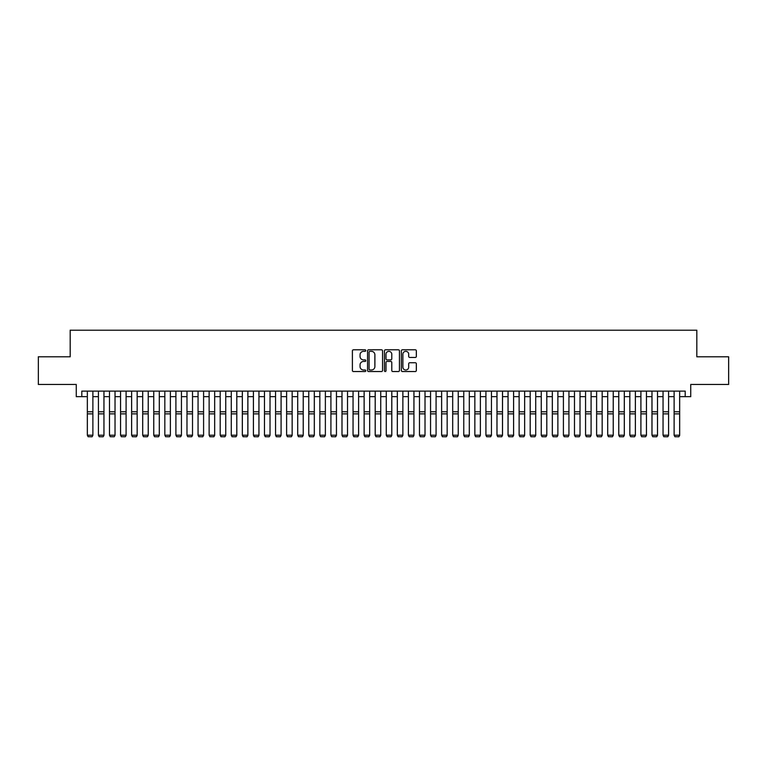 <?xml version="1.0" encoding="UTF-8"?>
<svg xmlns="http://www.w3.org/2000/svg" width="767" height="767" viewBox="0 0 767 767"><rect width="100%" height="100%" fill="white"/><g stroke="black" fill="none" stroke-linecap="round" stroke-linejoin="round"><path stroke-width="1.15" d="M365.782 350.557A0.757 0.757 0 0 0 365.025 349.8L353.482 349.8A1.083 1.083 0 0 0 352.389 350.883L352.389 370.451A1.083 1.083 0 0 0 353.482 371.535L365.025 371.535A0.757 0.757 0 0 0 365.782 370.777A0.757 0.757 0 0 0 365.025 370.01L363.529 370.01A3.48 3.48 0 0 1 360.059 366.54L360.059 364.91A3.48 3.48 0 0 1 363.529 361.43L365.025 361.43A0.757 0.757 0 0 0 365.782 360.672A0.757 0.757 0 0 0 365.025 359.905L363.529 359.905A3.48 3.48 0 0 1 360.059 356.425L360.059 354.795A3.48 3.48 0 0 1 363.529 351.324L365.025 351.324A0.757 0.757 0 0 0 365.782 350.557M415.263 357.46A1.083 1.083 0 0 0 416.347 356.377L416.347 350.883A1.083 1.083 0 0 0 415.263 349.8L402.435 349.8A1.083 1.083 0 0 0 401.352 350.883L401.352 370.451A1.083 1.083 0 0 0 402.435 371.535L415.263 371.535A1.083 1.083 0 0 0 416.347 370.451L416.347 363.817A1.083 1.083 0 0 0 415.263 362.733L409.77 362.733A1.083 1.083 0 0 0 408.686 363.817L408.686 367.105A2.905 2.905 0 0 1 405.781 370.01A2.905 2.905 0 0 1 402.867 367.105L402.867 354.229A2.905 2.905 0 0 1 405.781 351.324A2.905 2.905 0 0 1 408.686 354.229L408.686 356.377A1.083 1.083 0 0 0 409.77 357.46L415.263 357.46M81.801 396.654L81.801 391.112L685.199 391.112L685.199 396.654L690.731 396.654L690.731 384.468L728.65 384.468L728.65 356.789L696.819 356.789L696.819 330.222L70.18 330.222L70.18 356.789L38.35 356.789L38.35 384.468L76.269 384.468L76.269 396.654L87.342 396.654M382.551 350.883A1.083 1.083 0 0 0 381.458 349.8L368.639 349.8A1.083 1.083 0 0 0 367.556 350.883L367.556 370.451A1.083 1.083 0 0 0 368.639 371.535L381.458 371.535A1.083 1.083 0 0 0 382.551 370.451L382.551 350.883M385.542 349.8L398.361 349.8A1.083 1.083 0 0 1 399.444 350.883L399.444 370.451A1.083 1.083 0 0 1 398.361 371.535L392.877 371.535A1.083 1.083 0 0 1 391.784 370.451L391.784 362.513A1.083 1.083 0 0 0 390.7 361.43L387.057 361.43A1.083 1.083 0 0 0 385.974 362.513L385.974 370.777A0.757 0.757 0 0 1 385.216 371.535A0.757 0.757 0 0 1 384.449 370.777L384.449 350.883A1.083 1.083 0 0 1 385.542 349.8M92.874 396.654L98.416 396.654M103.948 396.654L109.48 396.654M115.021 396.654L120.553 396.654M126.095 396.654L131.627 396.654M137.159 396.654L142.7 396.654M148.232 396.654L153.764 396.654M159.306 396.654L164.838 396.654M170.379 396.654L175.911 396.654M181.443 396.654L186.985 396.654M192.517 396.654L198.059 396.654M203.591 396.654L209.123 396.654M214.664 396.654L220.196 396.654M225.738 396.654L231.27 396.654M236.802 396.654L242.343 396.654M247.875 396.654L253.407 396.654M258.949 396.654L264.481 396.654M270.022 396.654L275.554 396.654M281.086 396.654L286.628 396.654M292.16 396.654L297.701 396.654M303.233 396.654L308.765 396.654M314.307 396.654L319.839 396.654M325.371 396.654L330.913 396.654M336.445 396.654L341.986 396.654M347.518 396.654L353.05 396.654M358.592 396.654L364.124 396.654M369.665 396.654L375.197 396.654M380.729 396.654L386.271 396.654M391.803 396.654L397.335 396.654M402.876 396.654L408.408 396.654M413.95 396.654L419.482 396.654M425.014 396.654L430.555 396.654M436.087 396.654L441.629 396.654M447.161 396.654L452.693 396.654M458.235 396.654L463.767 396.654M469.299 396.654L474.84 396.654M480.372 396.654L485.914 396.654M491.446 396.654L496.978 396.654M502.519 396.654L508.051 396.654M513.593 396.654L519.125 396.654M524.657 396.654L530.198 396.654M535.73 396.654L541.262 396.654M546.804 396.654L552.336 396.654M557.877 396.654L563.409 396.654M568.941 396.654L574.483 396.654M580.015 396.654L585.557 396.654M591.089 396.654L596.621 396.654M602.162 396.654L607.694 396.654M613.236 396.654L618.768 396.654M624.3 396.654L629.841 396.654M635.373 396.654L640.905 396.654M646.447 396.654L651.979 396.654M657.52 396.654L663.052 396.654M668.584 396.654L674.126 396.654M679.658 396.654L685.199 396.654M369.838 351.324A0.757 0.757 0 0 0 369.071 352.082L369.071 369.253A0.757 0.757 0 0 0 369.838 370.01L371.41 370.01A3.48 3.48 0 0 0 374.89 366.54L374.89 354.795A3.48 3.48 0 0 0 371.41 351.324L369.838 351.324M391.784 354.287A2.905 2.905 0 0 0 388.879 351.372A2.905 2.905 0 0 0 385.974 354.287L385.974 358.822A1.083 1.083 0 0 0 387.057 359.905L390.7 359.905A1.083 1.083 0 0 0 391.784 358.822L391.784 354.287M92.874 391.112L92.874 435.407L92.05 436.778L88.167 436.701L92.05 436.778M88.167 436.778L87.342 435.205L92.874 435.205L92.05 436.701M87.342 391.112L87.342 435.205L88.167 436.701M103.948 391.112L103.948 435.407L103.114 436.778L99.24 436.701L103.114 436.778M99.24 436.778L98.416 435.205L103.948 435.205L103.114 436.701M98.416 391.112L98.416 435.205L99.24 436.701M115.021 391.112L115.021 435.407L114.187 436.778L110.314 436.701L114.187 436.778M110.314 436.778L109.48 435.205L115.021 435.205L114.187 436.701M109.48 391.112L109.48 435.205L110.314 436.701M126.095 391.112L126.095 435.407L125.261 436.778L121.387 436.701L125.261 436.778M121.387 436.778L120.553 435.205L126.095 435.205L125.261 436.701M120.553 391.112L120.553 435.205L121.387 436.701M137.159 391.112L137.159 435.407L136.334 436.778L132.461 436.701L136.334 436.778M132.461 436.778L131.627 435.205L137.159 435.205L136.334 436.701M131.627 391.112L131.627 435.205L132.461 436.701M148.232 391.112L148.232 435.407L147.398 436.778L143.525 436.701L147.398 436.778M143.525 436.778L142.7 435.205L148.232 435.205L147.398 436.701M142.7 391.112L142.7 435.205L143.525 436.701M159.306 391.112L159.306 435.407L158.472 436.778L154.598 436.701L158.472 436.778M154.598 436.778L153.764 435.205L159.306 435.205L158.472 436.701M153.764 391.112L153.764 435.205L154.598 436.701M170.379 391.112L170.379 435.407L169.545 436.778L165.672 436.701L169.545 436.778M165.672 436.778L164.838 435.205L170.379 435.205L169.545 436.701M164.838 391.112L164.838 435.205L165.672 436.701M181.443 391.112L181.443 435.407L180.619 436.778L176.746 436.701L180.619 436.778M176.746 436.778L175.911 435.205L181.443 435.205L180.619 436.701M175.911 391.112L175.911 435.205L176.746 436.701M192.517 391.112L192.517 435.407L191.692 436.778L187.81 436.701L191.692 436.778M187.81 436.778L186.985 435.205L192.517 435.205L191.692 436.701M186.985 391.112L186.985 435.205L187.81 436.701M203.591 391.112L203.591 435.407L202.756 436.778L198.883 436.701L202.756 436.778M198.883 436.778L198.059 435.205L203.591 435.205L202.756 436.701M198.059 391.112L198.059 435.205L198.883 436.701M214.664 391.112L214.664 435.407L213.83 436.778L209.957 436.701L213.83 436.778M209.957 436.778L209.123 435.205L214.664 435.205L213.83 436.701M209.123 391.112L209.123 435.205L209.957 436.701M225.738 391.112L225.738 435.407L224.904 436.778L221.03 436.701L224.904 436.778M221.03 436.778L220.196 435.205L225.738 435.205L224.904 436.701M220.196 391.112L220.196 435.205L221.03 436.701M236.802 391.112L236.802 435.407L235.977 436.778L232.104 436.701L235.977 436.778M232.104 436.778L231.27 435.205L236.802 435.205L235.977 436.701M231.27 391.112L231.27 435.205L232.104 436.701M247.875 391.112L247.875 435.407L247.041 436.778L243.168 436.701L247.041 436.778M243.168 436.778L242.343 435.205L247.875 435.205L247.041 436.701M242.343 391.112L242.343 435.205L243.168 436.701M258.949 391.112L258.949 435.407L258.115 436.778L254.241 436.701L258.115 436.778M254.241 436.778L253.407 435.205L258.949 435.205L258.115 436.701M253.407 391.112L253.407 435.205L254.241 436.701M270.022 391.112L270.022 435.407L269.188 436.778L265.315 436.701L269.188 436.778M265.315 436.778L264.481 435.205L270.022 435.205L269.188 436.701M264.481 391.112L264.481 435.205L265.315 436.701M281.086 391.112L281.086 435.407L280.262 436.778L276.388 436.701L280.262 436.778M276.388 436.778L275.554 435.205L281.086 435.205L280.262 436.701M275.554 391.112L275.554 435.205L276.388 436.701M292.16 391.112L292.16 435.407L291.335 436.778L287.452 436.701L291.335 436.778M287.452 436.778L286.628 435.205L292.16 435.205L291.335 436.701M286.628 391.112L286.628 435.205L287.452 436.701M303.233 391.112L303.233 435.407L302.399 436.778L298.526 436.701L302.399 436.778M298.526 436.778L297.701 435.205L303.233 435.205L302.399 436.701M297.701 391.112L297.701 435.205L298.526 436.701M314.307 391.112L314.307 435.407L313.473 436.778L309.6 436.701L313.473 436.778M309.6 436.778L308.765 435.205L314.307 435.205L313.473 436.701M308.765 391.112L308.765 435.205L309.6 436.701M325.371 391.112L325.371 435.407L324.546 436.778L320.673 436.701L324.546 436.778M320.673 436.778L319.839 435.205L325.371 435.205L324.546 436.701M319.839 391.112L319.839 435.205L320.673 436.701M336.445 391.112L336.445 435.407L335.62 436.778L331.737 436.701L335.62 436.778M331.737 436.778L330.913 435.205L336.445 435.205L335.62 436.701M330.913 391.112L330.913 435.205L331.737 436.701M347.518 391.112L347.518 435.407L346.684 436.778L342.811 436.701L346.684 436.778M342.811 436.778L341.986 435.205L347.518 435.205L346.684 436.701M341.986 391.112L341.986 435.205L342.811 436.701M358.592 391.112L358.592 435.407L357.758 436.778L353.884 436.701L357.758 436.778M353.884 436.778L353.05 435.205L358.592 435.205L357.758 436.701M353.05 391.112L353.05 435.205L353.884 436.701M369.665 391.112L369.665 435.407L368.831 436.778L364.958 436.701L368.831 436.778M364.958 436.778L364.124 435.205L369.665 435.205L368.831 436.701M364.124 391.112L364.124 435.205L364.958 436.701M380.729 391.112L380.729 435.407L379.905 436.778L376.031 436.701L379.905 436.778M376.031 436.778L375.197 435.205L380.729 435.205L379.905 436.701M375.197 391.112L375.197 435.205L376.031 436.701M391.803 391.112L391.803 435.407L390.969 436.778L387.095 436.701L390.969 436.778M387.095 436.778L386.271 435.205L391.803 435.205L390.969 436.701M386.271 391.112L386.271 435.205L387.095 436.701M402.876 391.112L402.876 435.407L402.042 436.778L398.169 436.701L402.042 436.778M398.169 436.778L397.335 435.205L402.876 435.205L402.042 436.701M397.335 391.112L397.335 435.205L398.169 436.701M413.95 391.112L413.95 435.407L413.116 436.778L409.242 436.701L413.116 436.778M409.242 436.778L408.408 435.205L413.95 435.205L413.116 436.701M408.408 391.112L408.408 435.205L409.242 436.701M425.014 391.112L425.014 435.407L424.189 436.778L420.316 436.701L424.189 436.778M420.316 436.778L419.482 435.205L425.014 435.205L424.189 436.701M419.482 391.112L419.482 435.205L420.316 436.701M436.087 391.112L436.087 435.407L435.263 436.778L431.38 436.701L435.263 436.778M431.38 436.778L430.555 435.205L436.087 435.205L435.263 436.701M430.555 391.112L430.555 435.205L431.38 436.701M447.161 391.112L447.161 435.407L446.327 436.778L442.454 436.701L446.327 436.778M442.454 436.778L441.629 435.205L447.161 435.205L446.327 436.701M441.629 391.112L441.629 435.205L442.454 436.701M458.235 391.112L458.235 435.407L457.4 436.778L453.527 436.701L457.4 436.778M453.527 436.778L452.693 435.205L458.235 435.205L457.4 436.701M452.693 391.112L452.693 435.205L453.527 436.701M469.299 391.112L469.299 435.407L468.474 436.778L464.601 436.701L468.474 436.778M464.601 436.778L463.767 435.205L469.299 435.205L468.474 436.701M463.767 391.112L463.767 435.205L464.601 436.701M480.372 391.112L480.372 435.407L479.548 436.778L475.665 436.701L479.548 436.778M475.665 436.778L474.84 435.205L480.372 435.205L479.548 436.701M474.84 391.112L474.84 435.205L475.665 436.701M491.446 391.112L491.446 435.407L490.612 436.778L486.738 436.701L490.612 436.778M486.738 436.778L485.914 435.205L491.446 435.205L490.612 436.701M485.914 391.112L485.914 435.205L486.738 436.701M502.519 391.112L502.519 435.407L501.685 436.778L497.812 436.701L501.685 436.778M497.812 436.778L496.978 435.205L502.519 435.205L501.685 436.701M496.978 391.112L496.978 435.205L497.812 436.701M513.593 391.112L513.593 435.407L512.759 436.778L508.885 436.701L512.759 436.778M508.885 436.778L508.051 435.205L513.593 435.205L512.759 436.701M508.051 391.112L508.051 435.205L508.885 436.701M524.657 391.112L524.657 435.407L523.832 436.778L519.959 436.701L523.832 436.778M519.959 436.778L519.125 435.205L524.657 435.205L523.832 436.701M519.125 391.112L519.125 435.205L519.959 436.701M535.73 391.112L535.73 435.407L534.896 436.778L531.023 436.701L534.896 436.778M531.023 436.778L530.198 435.205L535.73 435.205L534.896 436.701M530.198 391.112L530.198 435.205L531.023 436.701M546.804 391.112L546.804 435.407L545.97 436.778L542.096 436.701L545.97 436.778M542.096 436.778L541.262 435.205L546.804 435.205L545.97 436.701M541.262 391.112L541.262 435.205L542.096 436.701M557.877 391.112L557.877 435.407L557.043 436.778L553.17 436.701L557.043 436.778M553.17 436.778L552.336 435.205L557.877 435.205L557.043 436.701M552.336 391.112L552.336 435.205L553.17 436.701M568.941 391.112L568.941 435.407L568.117 436.778L564.244 436.701L568.117 436.778M564.244 436.778L563.409 435.205L568.941 435.205L568.117 436.701M563.409 391.112L563.409 435.205L564.244 436.701M580.015 391.112L580.015 435.407L579.19 436.778L575.308 436.701L579.19 436.778M575.308 436.778L574.483 435.205L580.015 435.205L579.19 436.701M574.483 391.112L574.483 435.205L575.308 436.701M591.089 391.112L591.089 435.407L590.254 436.778L586.381 436.701L590.254 436.778M586.381 436.778L585.557 435.205L591.089 435.205L590.254 436.701M585.557 391.112L585.557 435.205L586.381 436.701M602.162 391.112L602.162 435.407L601.328 436.778L597.455 436.701L601.328 436.778M597.455 436.778L596.621 435.205L602.162 435.205L601.328 436.701M596.621 391.112L596.621 435.205L597.455 436.701M613.236 391.112L613.236 435.407L612.402 436.778L608.528 436.701L612.402 436.778M608.528 436.778L607.694 435.205L613.236 435.205L612.402 436.701M607.694 391.112L607.694 435.205L608.528 436.701M624.3 391.112L624.3 435.407L623.475 436.778L619.602 436.701L623.475 436.778M619.602 436.778L618.768 435.205L624.3 435.205L623.475 436.701M618.768 391.112L618.768 435.205L619.602 436.701M635.373 391.112L635.373 435.407L634.539 436.778L630.666 436.701L634.539 436.778M630.666 436.778L629.841 435.205L635.373 435.205L634.539 436.701M629.841 391.112L629.841 435.205L630.666 436.701M646.447 391.112L646.447 435.407L645.613 436.778L641.739 436.701L645.613 436.778M641.739 436.778L640.905 435.205L646.447 435.205L645.613 436.701M640.905 391.112L640.905 435.205L641.739 436.701M657.52 391.112L657.52 435.407L656.686 436.778L652.813 436.701L656.686 436.778M652.813 436.778L651.979 435.205L657.52 435.205L656.686 436.701M651.979 391.112L651.979 435.205L652.813 436.701M668.584 391.112L668.584 435.407L667.76 436.778L663.886 436.701L667.76 436.778M663.886 436.778L663.052 435.205L668.584 435.205L667.76 436.701M663.052 391.112L663.052 435.205L663.886 436.701M679.658 391.112L679.658 435.407L678.833 436.778L674.95 436.701L678.833 436.778M674.95 436.778L674.126 435.205L679.658 435.205L678.833 436.701M674.126 391.112L674.126 435.205L674.95 436.701M92.874 411.783L87.342 411.783M92.874 413.873L87.342 413.873M103.948 411.783L98.416 411.783M103.948 413.873L98.416 413.873M115.021 411.783L109.48 411.783M115.021 413.873L109.48 413.873M126.095 411.783L120.553 411.783M126.095 413.873L120.553 413.873M137.159 411.783L131.627 411.783M137.159 413.873L131.627 413.873M148.232 411.783L142.7 411.783M148.232 413.873L142.7 413.873M159.306 411.783L153.764 411.783M159.306 413.873L153.764 413.873M170.379 411.783L164.838 411.783M170.379 413.873L164.838 413.873M181.443 411.783L175.911 411.783M181.443 413.873L175.911 413.873M192.517 411.783L186.985 411.783M192.517 413.873L186.985 413.873M203.591 411.783L198.059 411.783M203.591 413.873L198.059 413.873M214.664 411.783L209.123 411.783M214.664 413.873L209.123 413.873M225.738 411.783L220.196 411.783M225.738 413.873L220.196 413.873M236.802 411.783L231.27 411.783M236.802 413.873L231.27 413.873M247.875 411.783L242.343 411.783M247.875 413.873L242.343 413.873M258.949 411.783L253.407 411.783M258.949 413.873L253.407 413.873M270.022 411.783L264.481 411.783M270.022 413.873L264.481 413.873M281.086 411.783L275.554 411.783M281.086 413.873L275.554 413.873M292.16 411.783L286.628 411.783M292.16 413.873L286.628 413.873M303.233 411.783L297.701 411.783M303.233 413.873L297.701 413.873M314.307 411.783L308.765 411.783M314.307 413.873L308.765 413.873M325.371 411.783L319.839 411.783M325.371 413.873L319.839 413.873M336.445 411.783L330.913 411.783M336.445 413.873L330.913 413.873M347.518 411.783L341.986 411.783M347.518 413.873L341.986 413.873M358.592 411.783L353.05 411.783M358.592 413.873L353.05 413.873M369.665 411.783L364.124 411.783M369.665 413.873L364.124 413.873M380.729 411.783L375.197 411.783M380.729 413.873L375.197 413.873M391.803 411.783L386.271 411.783M391.803 413.873L386.271 413.873M402.876 411.783L397.335 411.783M402.876 413.873L397.335 413.873M413.95 411.783L408.408 411.783M413.95 413.873L408.408 413.873M425.014 411.783L419.482 411.783M425.014 413.873L419.482 413.873M436.087 411.783L430.555 411.783M436.087 413.873L430.555 413.873M447.161 411.783L441.629 411.783M447.161 413.873L441.629 413.873M458.235 411.783L452.693 411.783M458.235 413.873L452.693 413.873M469.299 411.783L463.767 411.783M469.299 413.873L463.767 413.873M480.372 411.783L474.84 411.783M480.372 413.873L474.84 413.873M491.446 411.783L485.914 411.783M491.446 413.873L485.914 413.873M502.519 411.783L496.978 411.783M502.519 413.873L496.978 413.873M513.593 411.783L508.051 411.783M513.593 413.873L508.051 413.873M524.657 411.783L519.125 411.783M524.657 413.873L519.125 413.873M535.73 411.783L530.198 411.783M535.73 413.873L530.198 413.873M546.804 411.783L541.262 411.783M546.804 413.873L541.262 413.873M557.877 411.783L552.336 411.783M557.877 413.873L552.336 413.873M568.941 411.783L563.409 411.783M568.941 413.873L563.409 413.873M580.015 411.783L574.483 411.783M580.015 413.873L574.483 413.873M591.089 411.783L585.557 411.783M591.089 413.873L585.557 413.873M602.162 411.783L596.621 411.783M602.162 413.873L596.621 413.873M613.236 411.783L607.694 411.783M613.236 413.873L607.694 413.873M624.3 411.783L618.768 411.783M624.3 413.873L618.768 413.873M635.373 411.783L629.841 411.783M635.373 413.873L629.841 413.873M646.447 411.783L640.905 411.783M646.447 413.873L640.905 413.873M657.52 411.783L651.979 411.783M657.52 413.873L651.979 413.873M668.584 411.783L663.052 411.783M668.584 413.873L663.052 413.873M679.658 411.783L674.126 411.783M679.658 413.873L674.126 413.873"/></g></svg>
